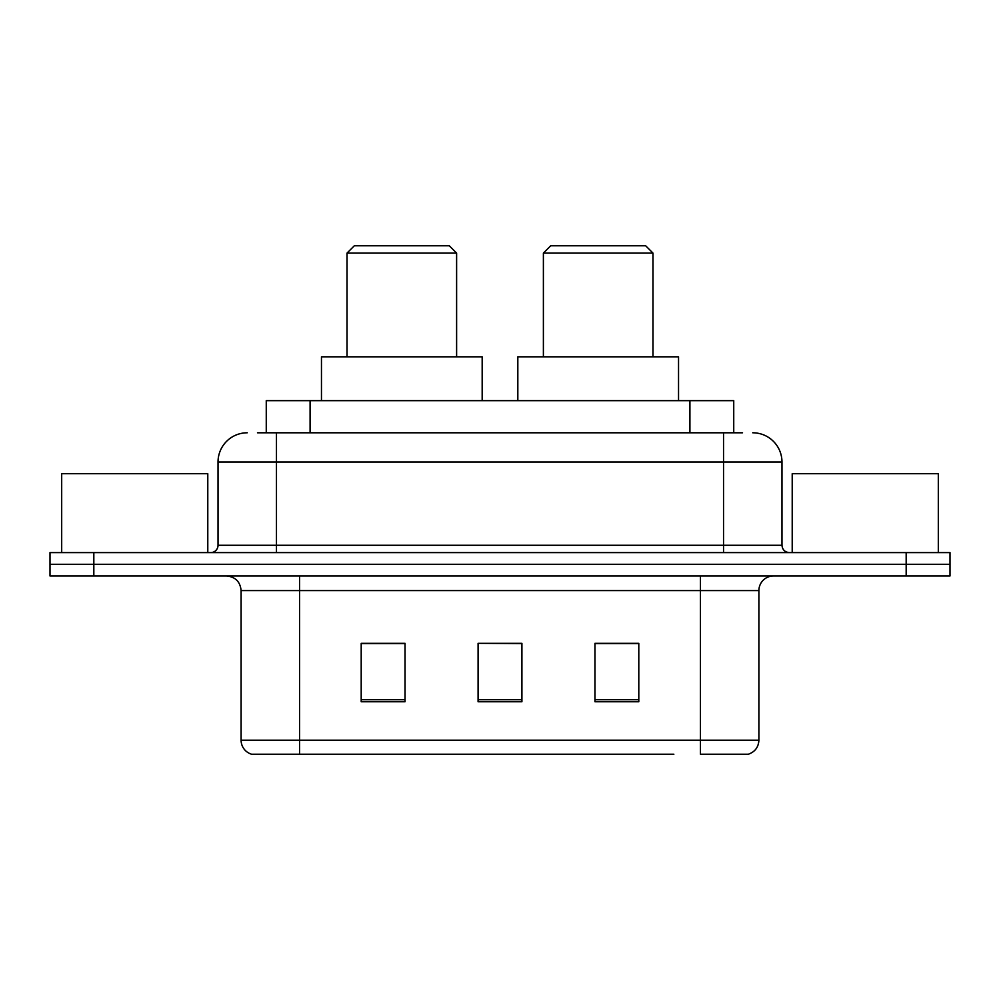 <?xml version="1.0" encoding="UTF-8"?>
<svg xmlns="http://www.w3.org/2000/svg" width="1000" height="1000" viewBox="0 0 1000 1000"><rect width="100%" height="100%" fill="white"/><g stroke="black" fill="none" stroke-linecap="round" stroke-linejoin="round"><path stroke-width="1.5" d="M257.475 432.788L276.462 432.788L257.475 432.788L266.262 432.788L266.262 400.65L733.737 400.65L733.737 432.788M247.237 432.788A29.225 29.225 0 0 0 218.025 462.013L218.025 545.288A7.3 7.3 0 0 1 210.712 552.6M752.763 432.788A29.225 29.225 0 0 1 781.975 462.013L276.462 462.013L276.462 432.788L742.525 432.788M781.975 462.013L781.975 545.288C782.412 549.725 784.85 552.163 789.287 552.6M93.825 552.6L50 552.6L50 564.288L93.825 564.288L50 564.288L50 575.975L93.825 575.975L93.825 564.288L906.175 564.288L93.825 564.288L93.825 552.6L906.175 552.6L906.175 564.288L950 564.288L906.175 564.288L906.175 575.975L93.825 575.975M906.175 575.975L950 575.975L950 552.6L906.175 552.6M326.138 754.225L252.35 754.225M758.9 740.2C758.487 747.2 754.987 751.875 748.375 754.225L700.45 754.225L700.45 740.2L758.9 740.2L758.9 590.588A14.612 14.612 0 0 1 773.512 575.975M251.625 754.225A14.612 14.612 0 0 1 241.1 740.2L241.1 590.588C240.238 581.712 235.362 576.838 226.488 575.975M638.8 701.762L638.8 643.325L594.963 643.325L594.963 701.762L638.8 701.762M405.037 701.762L405.037 643.325L361.2 643.325L361.2 701.762L405.037 701.762M521.912 701.762L521.912 643.325L478.088 643.325L478.088 701.762L521.912 701.762M673.863 754.225L299.55 754.225L299.55 740.2L700.45 740.2L700.45 590.588L241.1 590.588M478.088 643.325L521.912 643.625L478.088 643.325M405.037 643.625L361.2 643.625M638.8 643.625L594.963 643.625M207.787 552.6L207.787 473.7L61.688 473.7L61.688 552.6M347.025 253.088L456.613 253.088L449.3 245.775L354.338 245.775L347.025 253.088L347.025 356.812M456.613 253.088L456.613 356.812M482.175 400.65L482.175 356.812L321.463 356.812L321.463 400.65M543.387 253.088L652.975 253.088L645.662 245.775L550.7 245.775L543.387 253.088L543.387 356.812M652.975 253.088L652.975 356.812M678.538 400.65L678.538 356.812L517.825 356.812L517.825 400.65M938.312 552.6L938.312 473.7L792.212 473.7L792.212 552.6M310.087 432.788L310.087 400.65M689.912 432.788L689.912 400.65M276.462 552.6L276.462 462.013L218.025 462.013M218.025 545.288L781.975 545.288M723.538 432.788L723.538 552.6M700.45 575.975L700.45 590.588L758.9 590.588M241.1 740.2L299.55 740.2L299.55 575.975M521.912 699.737L478.088 699.737M405.037 699.737L361.2 699.737M638.8 699.737L594.963 699.737"/></g></svg>
